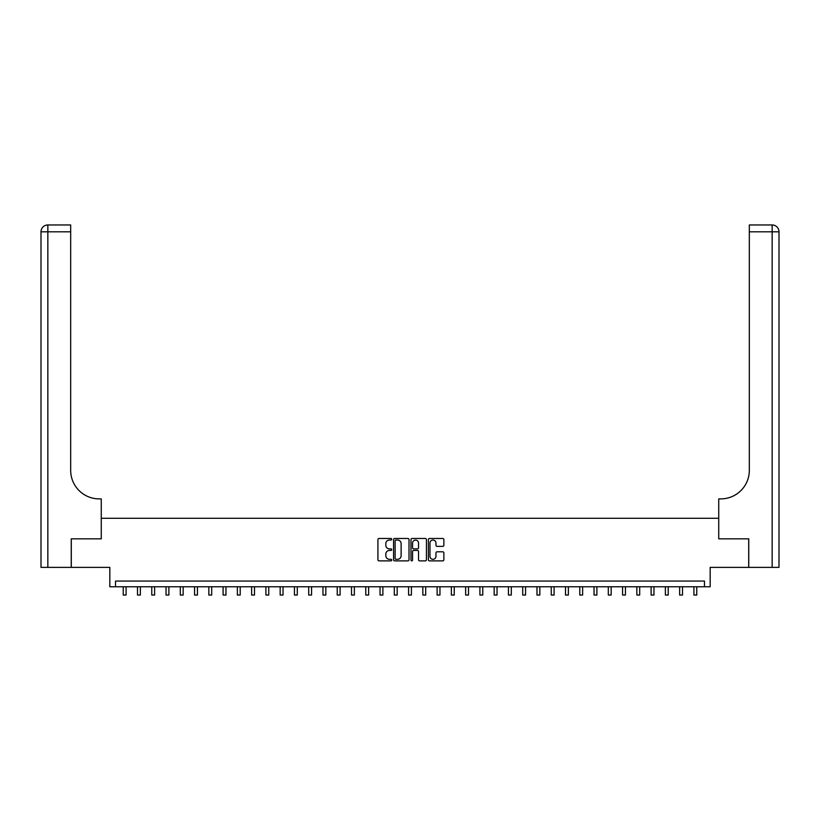 <?xml version="1.0" encoding="UTF-8"?>
<svg xmlns="http://www.w3.org/2000/svg" width="820" height="820" viewBox="0 0 820 820"><rect width="100%" height="100%" fill="white"/><g stroke="black" fill="none" stroke-linecap="round" stroke-linejoin="round"><path stroke-width="1.23" d="M391.734 539.252A0.789 0.789 0 0 0 390.955 538.473L379.055 538.473A1.117 1.117 0 0 0 377.928 539.591L377.928 559.752A1.117 1.117 0 0 0 379.055 560.88L390.955 560.88A0.789 0.789 0 0 0 391.734 560.091A0.789 0.789 0 0 0 390.955 559.312L389.418 559.312A3.587 3.587 0 0 1 385.83 555.724L385.83 554.043A3.587 3.587 0 0 1 389.418 550.456L390.955 550.456A0.789 0.789 0 0 0 391.734 549.677A0.789 0.789 0 0 0 390.955 548.887L389.418 548.887A3.587 3.587 0 0 1 385.83 545.3L385.83 543.619A3.587 3.587 0 0 1 389.418 540.042L390.955 540.042A0.789 0.789 0 0 0 391.734 539.252M442.738 546.366A1.117 1.117 0 0 0 443.866 545.249L443.866 539.591A1.117 1.117 0 0 0 442.738 538.473L429.526 538.473A1.117 1.117 0 0 0 428.399 539.591L428.399 559.752A1.117 1.117 0 0 0 429.526 560.88L442.738 560.88A1.117 1.117 0 0 0 443.866 559.752L443.866 552.926A1.117 1.117 0 0 0 442.738 551.798L437.08 551.798A1.117 1.117 0 0 0 435.963 552.926L435.963 556.308A2.993 2.993 0 0 1 432.97 559.312A2.993 2.993 0 0 1 429.967 556.308L429.967 543.035A2.993 2.993 0 0 1 432.97 540.042A2.993 2.993 0 0 1 435.963 543.035L435.963 545.249A1.117 1.117 0 0 0 437.08 546.366L442.738 546.366M704.472 586.771L710.171 586.771L710.171 567.368L748.701 567.368L748.701 538.832L718.74 538.832L718.74 518.281L101.26 518.281L101.26 538.832L101.26 498.888L99.21 498.888A28.536 28.536 0 0 1 70.674 470.352L70.674 231.804L47.847 231.804L47.847 567.368L71.248 567.368L71.248 538.832L101.26 538.832L71.299 538.832L71.299 567.368L109.829 567.368L109.829 586.771L704.472 586.771L704.472 581.062L115.528 581.062L115.528 586.771M409.016 539.591A1.117 1.117 0 0 0 407.899 538.473L394.676 538.473A1.117 1.117 0 0 0 393.559 539.591L393.559 559.752A1.117 1.117 0 0 0 394.676 560.88L407.899 560.88A1.117 1.117 0 0 0 409.016 559.752L409.016 539.591M412.101 538.473L425.324 538.473A1.117 1.117 0 0 1 426.441 539.591L426.441 559.752A1.117 1.117 0 0 1 425.324 560.88L419.666 560.88A1.117 1.117 0 0 1 418.538 559.752L418.538 551.573A1.117 1.117 0 0 0 417.421 550.456L413.669 550.456A1.117 1.117 0 0 0 412.552 551.573L412.552 560.091A0.789 0.789 0 0 1 411.763 560.88A0.789 0.789 0 0 1 410.984 560.091L410.984 539.591A1.117 1.117 0 0 1 412.101 538.473M395.916 540.042A0.789 0.789 0 0 0 395.127 540.821L395.127 558.522A0.789 0.789 0 0 0 395.916 559.312L397.536 559.312A3.587 3.587 0 0 0 401.123 555.724L401.123 543.619A3.587 3.587 0 0 0 397.536 540.042L395.916 540.042M418.538 543.096A2.993 2.993 0 0 0 415.545 540.093A2.993 2.993 0 0 0 412.552 543.096L412.552 547.77A1.117 1.117 0 0 0 413.669 548.887L417.421 548.887A1.117 1.117 0 0 0 418.538 547.77L418.538 543.096M123.236 586.771L123.236 595.043L126.085 595.043L126.085 586.771M137.504 586.771L137.504 595.043L140.353 595.043L140.353 586.771M151.772 586.771L151.772 595.043L154.621 595.043L154.621 586.771M166.04 586.771L166.04 595.043L168.889 595.043L168.889 586.771M180.297 586.771L180.297 595.043L183.157 595.043L183.157 586.771M47.847 567.368L41 567.368L41 231.804A6.847 6.847 0 0 1 47.847 224.957L70.674 224.957L70.674 231.804M99.21 498.888A28.536 28.536 0 0 1 70.674 470.352M41 231.804A6.847 6.847 0 0 1 47.847 224.957L47.847 231.804L41 231.804M748.752 538.832L718.74 538.832L718.74 498.888L720.79 498.888A28.536 28.536 0 0 0 749.326 470.352L749.326 224.957L772.153 224.957A6.847 6.847 0 0 1 779 231.804L779 567.368L748.752 567.368L748.752 538.832M720.79 498.888A28.536 28.536 0 0 0 749.326 470.352M194.565 586.771L194.565 595.043L197.425 595.043L197.425 586.771M208.833 586.771L208.833 595.043L211.693 595.043L211.693 586.771M223.101 586.771L223.101 595.043L225.961 595.043L225.961 586.771M237.369 586.771L237.369 595.043L240.219 595.043L240.219 586.771M251.637 586.771L251.637 595.043L254.487 595.043L254.487 586.771M265.906 586.771L265.906 595.043L268.755 595.043L268.755 586.771M280.173 586.771L280.173 595.043L283.023 595.043L283.023 586.771M294.441 586.771L294.441 595.043L297.291 595.043L297.291 586.771M308.709 586.771L308.709 595.043L311.559 595.043L311.559 586.771M322.967 586.771L322.967 595.043L325.827 595.043L325.827 586.771M337.235 586.771L337.235 595.043L340.095 595.043L340.095 586.771M351.503 586.771L351.503 595.043L354.363 595.043L354.363 586.771M365.771 586.771L365.771 595.043L368.631 595.043L368.631 586.771M380.039 586.771L380.039 595.043L382.889 595.043L382.889 586.771M394.307 586.771L394.307 595.043L397.157 595.043L397.157 586.771M408.575 586.771L408.575 595.043L411.425 595.043L411.425 586.771M422.843 586.771L422.843 595.043L425.693 595.043L425.693 586.771M437.111 586.771L437.111 595.043L439.961 595.043L439.961 586.771M451.369 586.771L451.369 595.043L454.229 595.043L454.229 586.771M465.637 586.771L465.637 595.043L468.497 595.043L468.497 586.771M479.905 586.771L479.905 595.043L482.765 595.043L482.765 586.771M494.173 586.771L494.173 595.043L497.033 595.043L497.033 586.771M508.441 586.771L508.441 595.043L511.29 595.043L511.29 586.771M522.709 586.771L522.709 595.043L525.558 595.043L525.558 586.771M536.977 586.771L536.977 595.043L539.826 595.043L539.826 586.771M551.245 586.771L551.245 595.043L554.095 595.043L554.095 586.771M565.513 586.771L565.513 595.043L568.362 595.043L568.362 586.771M579.781 586.771L579.781 595.043L582.63 595.043L582.63 586.771M594.039 586.771L594.039 595.043L596.899 595.043L596.899 586.771M608.307 586.771L608.307 595.043L611.166 595.043L611.166 586.771M622.575 586.771L622.575 595.043L625.434 595.043L625.434 586.771M636.843 586.771L636.843 595.043L639.702 595.043L639.702 586.771M651.111 586.771L651.111 595.043L653.96 595.043L653.96 586.771M665.379 586.771L665.379 595.043L668.228 595.043L668.228 586.771M679.647 586.771L679.647 595.043L682.496 595.043L682.496 586.771M693.915 586.771L693.915 595.043L696.764 595.043L696.764 586.771M123.236 595.043L126.085 595.043M137.504 595.043L140.353 595.043M151.772 595.043L154.621 595.043M166.04 595.043L168.889 595.043M180.297 595.043L183.157 595.043M772.153 567.368L772.153 231.804L749.326 231.804M772.153 224.957L772.153 231.804L779 231.804M194.565 595.043L197.425 595.043M208.833 595.043L211.693 595.043M223.101 595.043L225.961 595.043M237.369 595.043L240.219 595.043M251.637 595.043L254.487 595.043M265.906 595.043L268.755 595.043M280.173 595.043L283.023 595.043M294.441 595.043L297.291 595.043M308.709 595.043L311.559 595.043M322.967 595.043L325.827 595.043M337.235 595.043L340.095 595.043M351.503 595.043L354.363 595.043M365.771 595.043L368.631 595.043M380.039 595.043L382.889 595.043M394.307 595.043L397.157 595.043M408.575 595.043L411.425 595.043M422.843 595.043L425.693 595.043M437.111 595.043L439.961 595.043M451.369 595.043L454.229 595.043M465.637 595.043L468.497 595.043M479.905 595.043L482.765 595.043M494.173 595.043L497.033 595.043M508.441 595.043L511.29 595.043M522.709 595.043L525.558 595.043M536.977 595.043L539.826 595.043M551.245 595.043L554.095 595.043M565.513 595.043L568.362 595.043M579.781 595.043L582.63 595.043M594.039 595.043L596.899 595.043M608.307 595.043L611.166 595.043M622.575 595.043L625.434 595.043M636.843 595.043L639.702 595.043M651.111 595.043L653.96 595.043M665.379 595.043L668.228 595.043M679.647 595.043L682.496 595.043M693.915 595.043L696.764 595.043"/></g></svg>
